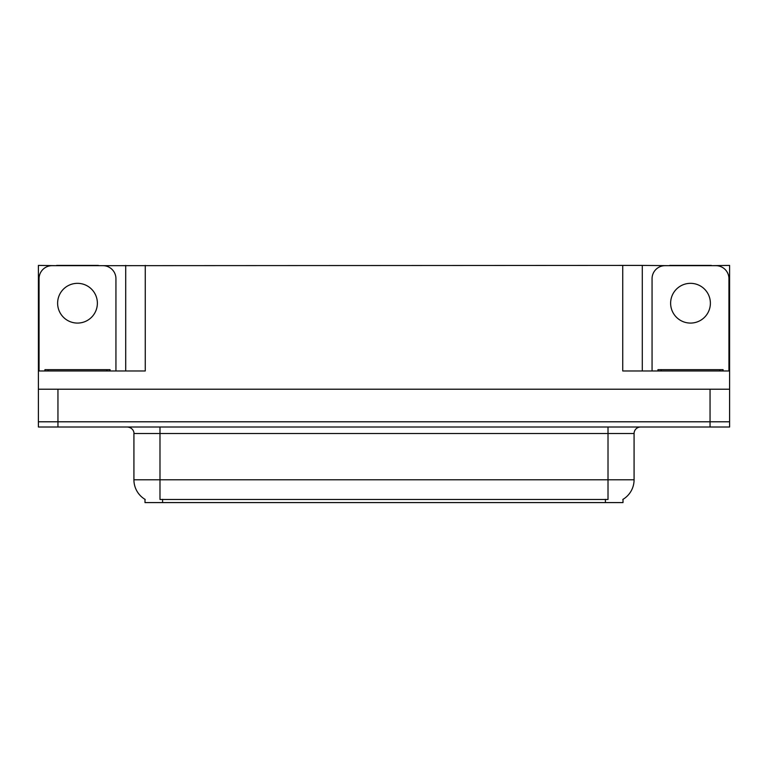 <?xml version="1.0" encoding="UTF-8"?>
<svg xmlns="http://www.w3.org/2000/svg" width="768" height="768" viewBox="0 0 768 768"><rect width="100%" height="100%" fill="white"/><g stroke="black" fill="none" stroke-linecap="round" stroke-linejoin="round"><path stroke-width="1.15" d="M623.002 499.344L623.002 502.589L144.998 502.589L144.998 499.344M57.946 427.008L729.6 427.008L729.6 421.795L38.4 421.795L38.4 389.213L57.946 389.213L57.946 421.795L38.4 421.795L38.4 427.008L57.946 427.008L57.946 421.795L729.6 421.795L729.6 389.213L57.946 389.213M98.342 265.67L622.742 265.411L622.742 370.973L729.6 370.973L729.6 389.213M56.64 265.67L38.4 265.411L38.4 370.973L145.258 370.973L145.258 265.411M38.4 370.973L38.4 389.213M711.36 265.67L729.6 265.411L729.6 370.973M125.712 265.411L125.712 370.973M622.742 265.411L642.288 265.411L642.288 370.973M642.288 265.411L669.658 265.67M711.36 265.411L669.658 265.411M56.64 265.411L98.342 265.411M145.19 499.459A22.81 22.81 0 0 1 133.92 479.779L159.984 479.779L159.984 499.459L608.016 499.459L608.016 479.779L634.08 479.779L634.08 433.517A6.518 6.518 0 0 1 640.598 427.008M133.92 479.779L133.92 433.517C134.256 432.461 133.142 427.603 127.402 427.008M622.81 499.459A22.81 22.81 0 0 0 634.08 479.779M77.491 283.334A19.872 19.872 0 0 0 57.619 303.206A19.872 19.872 0 0 0 77.491 323.078A19.872 19.872 0 0 0 97.373 303.206A19.872 19.872 0 0 0 77.491 283.334M39.053 370.973L39.053 278.707A13.027 13.027 0 0 1 52.08 265.67L102.902 265.67A13.027 13.027 0 0 1 115.939 278.707L115.939 370.973M690.509 283.334A19.872 19.872 0 0 0 670.627 303.206A19.872 19.872 0 0 0 690.509 323.078A19.872 19.872 0 0 0 710.381 303.206A19.872 19.872 0 0 0 690.509 283.334M652.061 370.973L652.061 278.707A13.027 13.027 0 0 1 665.098 265.67L715.92 265.67A13.027 13.027 0 0 1 728.947 278.707L728.947 370.973M44.918 370.973L44.918 369.667L110.074 369.667L110.074 370.973M723.082 369.667L723.082 370.973L723.082 369.667L657.926 369.667L657.926 370.973M710.054 389.213L710.054 427.008M605.405 502.589L605.405 499.344M162.595 502.589L162.595 499.344M608.016 427.008L608.016 433.517L133.92 433.517M634.08 433.517L608.016 433.517L608.016 479.779L159.984 479.779L159.984 427.008M106.819 369.667L106.819 370.973M48.173 369.667L48.173 370.973M719.827 369.667L719.827 370.973M661.181 369.667L661.181 370.973"/></g></svg>
